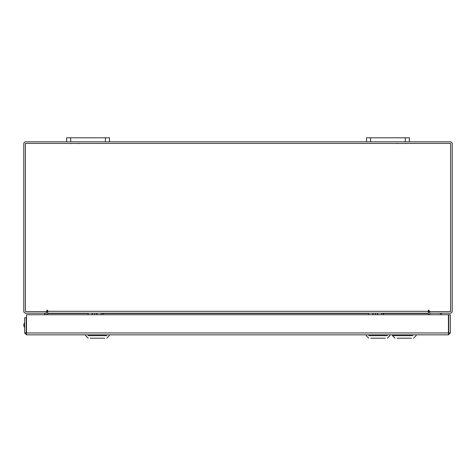 <?xml version="1.0" encoding="UTF-8"?>
<svg xmlns="http://www.w3.org/2000/svg" width="476" height="476" viewBox="0 0 476 476"><rect width="100%" height="100%" fill="white"/><g stroke="black" fill="none" stroke-linecap="round" stroke-linejoin="round"><path stroke-width="0.71" d="M405.29 141.824L405.29 137.802L409.36 137.802L409.36 141.824L366.52 141.824L366.52 137.802L370.59 137.802L370.59 141.824M405.29 137.802L370.59 137.802M105.41 141.824L105.41 137.802L109.48 137.802L109.48 141.824L66.64 141.824L66.64 137.802L70.71 137.802L70.71 141.824M105.41 137.802L70.71 137.802M26.495 333.23L26.495 334.83L24.615 332.95L448.434 332.95L448.457 334.83L26.495 334.83L26.519 314.743L448.434 314.743L448.457 334.83L450.338 332.95L448.737 332.95L448.737 314.743L450.338 314.743L450.338 332.95M24.615 332.95L24.615 317.801L26.216 317.801L26.519 316.463M26.216 332.95L26.216 317.801M46.017 313.184L46.297 314.743M429.703 314.743L429.983 313.184M409.36 141.824L450.32 141.824A1.88 1.88 0 0 1 452.2 143.704L452.2 311.31A1.88 1.88 0 0 1 450.32 313.184L429.703 313.184L429.703 311.584M46.297 311.584L46.297 313.184L25.68 313.184A1.88 1.88 0 0 1 23.8 311.31L23.8 143.704A1.88 1.88 0 0 1 25.68 141.824L66.64 141.824M366.52 141.824L109.48 141.824M47.636 312.506A1.88 1.88 0 0 0 46.297 311.607M429.703 311.607A1.88 1.88 0 0 0 428.364 312.506M429.162 310.507A0.399 0.399 0 0 0 428.763 310.108A0.399 0.399 0 0 0 428.364 310.507L428.364 313.184L47.636 313.184L47.636 310.507A0.399 0.399 0 0 0 47.237 310.108A0.399 0.399 0 0 0 46.838 310.507L46.838 311.584L25.401 311.584L25.401 143.425L450.599 143.425L450.599 311.584L429.162 311.584L429.162 310.507A0.399 0.399 0 0 0 428.763 310.108A0.399 0.399 0 0 0 428.364 310.507M383.543 313.464L428.364 313.464L428.364 314.743M47.636 314.743L47.636 313.464L86.543 313.464M47.636 310.507A0.399 0.399 0 0 0 47.237 310.108A0.399 0.399 0 0 0 46.838 310.507M26.519 326.631A3.856 3.856 0 0 1 26.216 325.138M44.696 313.184L44.696 314.743M26.519 327.518A4.278 4.278 0 0 1 26.216 326.988M24.615 322.787A3.856 3.856 0 0 0 24.615 327.482M26.216 328.702A3.856 3.856 0 0 0 26.519 328.815M411.46 338.198L397.121 338.198M412.722 335.669L392.486 335.669L392.486 334.83M395.865 335.669L392.486 335.669L395.015 338.198M442.543 313.184L440.954 313.505L439.193 313.184M429.162 311.369L428.364 311.221L429.162 311.215M385.316 338.198L370.774 338.198M368.787 335.669L387.303 335.669M383.662 313.184L383.525 313.505L381.425 313.184M376.831 313.184L378.123 314.743M375.308 313.184L375.385 314.588L375.737 314.743M368.977 313.184L367.127 313.505L367.264 313.184M375.005 314.743L375.385 314.588M372.28 314.743L373.565 313.184M104.714 338.198L90.172 338.198M88.185 335.669L106.701 335.669M103.06 313.184L102.923 313.505L100.823 313.184M96.229 313.184L97.52 314.743M94.706 313.184L94.784 314.588L95.135 314.743M88.375 313.184L86.525 313.505L86.662 313.184M94.403 314.743L94.784 314.588M91.678 314.743L92.963 313.184M102.941 313.464L367.145 313.464M47.636 311.31L428.364 311.31M440.954 313.505L440.954 314.743M383.525 313.505L383.525 314.743M368.68 313.279L368.68 314.743M381.716 313.279L381.716 314.743M102.923 313.505L102.923 314.743M88.078 313.279L88.078 314.743M101.114 313.279L101.114 314.743M78.742 143.663L78.296 143.425M70.603 143.663L71.049 143.425M397.258 143.663L397.704 143.425M405.397 143.663L404.951 143.425M413.567 338.198L416.095 335.669L416.095 334.83M387.321 338.198L389.85 335.669L389.85 334.83L389.85 335.669L387.321 338.198M366.24 335.669L368.769 338.198L366.24 335.669L366.24 334.83M106.719 338.198L109.248 335.669L109.248 334.83M88.167 338.198L85.638 335.669L85.638 334.83"/></g></svg>
